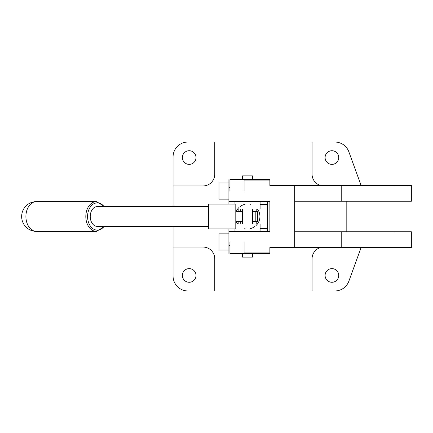 <?xml version="1.0" encoding="UTF-8"?>
<svg xmlns="http://www.w3.org/2000/svg" width="433" height="433" viewBox="0 0 433 433"><rect width="100%" height="100%" fill="white"/><g stroke="black" fill="none" stroke-linecap="round" stroke-linejoin="round"><path stroke-width="0.65" d="M244.769 204.398L245.046 204.338A12.411 12.411 0 0 0 240.082 206.573A12.411 12.411 0 0 1 245.046 204.338M250.009 204.338L250.285 204.398M256.217 209.052L256.212 211.688M256.212 221.312L256.217 223.948M259.935 216.5A12.411 12.411 0 0 0 257.456 209.052A12.411 12.411 0 0 1 256.217 225.366M254.972 226.427A12.411 12.411 0 0 1 250.009 228.662L250.285 228.602M260.092 231.395L260.092 223.948L235.801 223.948M235.801 209.052L260.092 209.052L260.092 201.605M240.266 209.063L240.266 211.537M240.266 221.463L240.266 223.937M242.502 253.424L242.502 257.115L252.553 257.115L252.553 253.424M254.972 223.948L252.553 223.937L252.553 209.052L254.972 209.052M242.502 209.052L242.502 223.948L235.812 223.937L235.812 209.063L242.502 209.063M252.553 179.576L252.553 175.885L242.502 175.885L242.502 179.576M36.545 201.605A14.895 10.641 -90 0 0 25.904 216.5A14.895 10.641 -90 0 0 36.545 231.395A14.895 14.895 0 0 1 21.65 216.5A14.895 14.895 0 0 1 36.545 201.605L96.462 201.605A14.895 10.641 -90 0 0 85.821 216.5A14.895 10.641 -90 0 0 96.462 231.395L104.672 226.427M208.435 226.427L97.333 226.427A9.927 7.096 -90 0 1 90.237 216.5A9.927 7.096 -90 0 1 97.333 206.573L208.435 206.573M196.025 275.453A6.825 6.825 0 0 1 189.194 282.278A6.825 6.825 0 0 1 182.369 275.453A6.825 6.825 0 0 1 189.194 268.628A6.825 6.825 0 0 1 196.025 275.453M338.747 275.453A6.825 6.825 0 0 1 331.922 282.278A6.825 6.825 0 0 1 325.096 275.453A6.825 6.825 0 0 1 331.922 268.628A6.825 6.825 0 0 1 338.747 275.453M196.025 157.547A6.825 6.825 0 0 1 189.194 164.372A6.825 6.825 0 0 1 182.369 157.547A6.825 6.825 0 0 1 189.194 150.722A6.825 6.825 0 0 1 196.025 157.547M338.747 157.547A6.825 6.825 0 0 1 331.922 164.372A6.825 6.825 0 0 1 325.096 157.547A6.825 6.825 0 0 1 331.922 150.722A6.825 6.825 0 0 1 338.747 157.547M228.911 233.874L218.984 233.874L218.984 250.009L228.911 250.009M228.911 182.991L218.984 182.991L218.984 199.126L228.911 199.126M228.911 228.911L228.911 241.955L244.077 241.955L244.077 252.926L242.161 253.424L229.934 253.424L229.934 241.955L228.911 241.955L228.911 245.571L229.934 245.571M228.911 253.424L228.911 245.571M229.934 191.045L229.934 179.576L242.161 179.576L244.077 180.074L244.077 191.045L228.911 191.045L228.911 179.576M228.911 191.045L228.911 204.089M173.065 247.043L202.974 247.043A11.788 11.788 0 0 1 214.763 258.831L214.763 290.965L187.954 290.965A14.895 14.895 0 0 1 173.065 276.07L173.065 226.427M410.479 247.043L410.479 247.541L407.875 247.541L407.875 247.043L410.479 247.043L407.875 247.043M361.117 247.541L348.874 281.163A14.895 14.895 0 0 1 334.882 290.965L312.063 290.965L312.063 258.831A11.788 11.788 0 0 1 320.469 247.541M173.065 206.573L173.065 156.93A14.895 14.895 0 0 1 187.954 142.035L334.882 142.035A14.895 14.895 0 0 1 348.874 151.837L361.117 185.459M312.063 290.965L214.763 290.965M320.469 185.459A11.788 11.788 0 0 1 312.063 174.169L312.063 142.035M214.763 142.035L214.763 174.169A11.788 11.788 0 0 1 202.974 185.957L173.065 185.957M407.875 247.541L394.025 247.541L394.025 231.763L411.35 231.763L411.35 247.541L410.479 247.541M394.025 247.541L269.867 247.541L269.867 253.424L242.161 253.424M410.479 185.957L407.875 185.957L410.479 185.957L410.479 185.459L269.867 185.459L269.867 180.074L244.077 180.074M407.875 185.957L407.875 185.459M394.025 231.763L294.7 231.763L294.7 201.237L411.35 201.237L411.35 185.459L410.479 185.459M346.811 231.763L346.811 201.237M294.689 247.541L294.689 185.459M228.911 231.888L269.867 231.888L269.867 201.112L228.911 201.112M228.911 201.605L269.867 201.605L269.867 231.395L228.911 231.395M242.161 179.576L269.867 179.576L269.867 180.074M257.446 221.463L257.446 211.537L257.456 221.463L252.553 221.463M242.502 221.463L235.812 221.463M257.446 211.537L252.553 211.537M242.502 211.537L235.812 211.537M267.632 231.395L267.632 201.605M245.046 228.662L244.769 228.602M235.801 228.911L208.435 228.911L208.435 204.089L235.801 204.089L235.801 228.911M238.843 211.688L238.837 209.063M238.837 223.937L238.843 221.312M236.153 211.537A12.411 12.411 0 0 1 237.587 209.063A12.411 12.411 0 0 0 236.153 211.537M237.598 209.052A12.411 12.411 0 0 1 238.837 207.634A12.411 12.411 0 0 0 237.598 209.052M237.587 223.937A12.411 12.411 0 0 1 236.153 221.463M104.023 226.427A13.65 9.753 -90 0 1 97.333 230.15A13.65 9.753 -90 0 1 87.58 216.5A13.65 9.753 -90 0 1 97.333 202.85A13.65 9.753 -90 0 1 104.023 206.573M341.751 247.541L341.751 231.763M394.025 201.237L394.025 185.459M341.751 201.237L341.751 185.459M255.21 221.463L255.21 211.537M267.632 228.602L260.092 228.602M253.002 223.937L253.002 221.463M253.002 211.537L253.002 209.063M269.867 252.926L244.077 252.926M228.911 187.457L229.934 187.457M267.632 204.398L260.092 204.398M234.962 228.911L234.962 231.395M104.672 206.573L96.462 201.605M36.545 231.395L96.462 231.395M234.962 204.089L234.962 201.605"/></g></svg>
